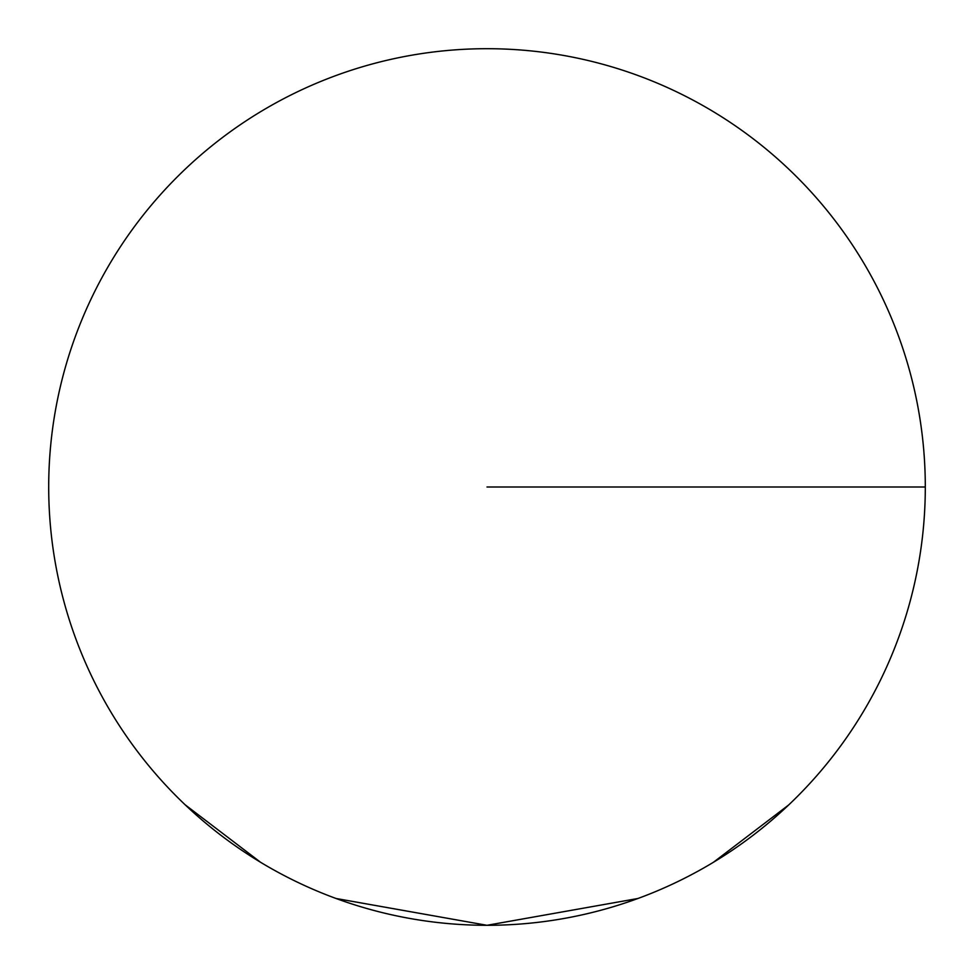 <?xml version="1.0" encoding="UTF-8"?>
<svg xmlns="http://www.w3.org/2000/svg" width="974" height="974" viewBox="0 0 974 974"><rect width="100%" height="100%" fill="white"/><g stroke="black" fill="none" stroke-linecap="round" stroke-linejoin="round"><path stroke-width="1.46" d="M925.3 487A438.3 438.3 0 0 1 487 925.3A438.3 438.3 0 0 1 48.7 487A438.3 438.3 0 0 1 487 48.7A438.3 438.3 0 0 1 925.3 487A438.3 438.3 0 0 1 487 925.3A438.3 438.3 0 0 1 48.7 487A438.3 438.3 0 0 1 487 48.7A438.3 438.3 0 0 1 925.3 487L487 487M185.121 804.768L260.594 862.294M336.067 898.491L487 925.3L637.933 898.491M713.406 862.294L788.672 804.962"/></g></svg>
